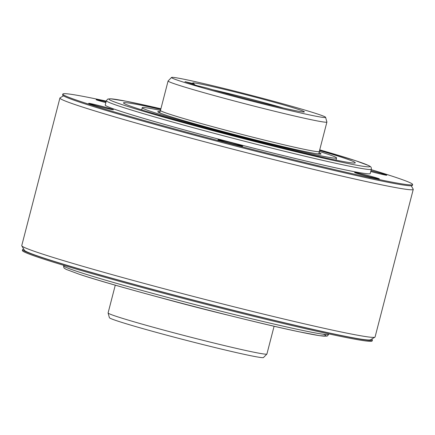 <?xml version="1.0" encoding="UTF-8"?>
<svg xmlns="http://www.w3.org/2000/svg" width="435" height="435" viewBox="0 0 435 435"><rect width="100%" height="100%" fill="white"/><g stroke="black" fill="none" stroke-linecap="round" stroke-linejoin="round"><path stroke-width="0.65" d="M229.609 315.533A82.112 2.806 -165.5 0 1 159.384 297.371M274.099 326.234L266.916 354.014A82.025 2.8 -165.5 0 1 266.889 354.063A82.025 2.8 -165.5 0 1 223.846 345.433A82.025 2.8 -165.5 0 1 116.895 316.56A82.025 2.8 -165.5 0 1 108.097 312.999A82.025 2.8 -165.5 0 1 108.097 312.939L115.28 285.159M266.889 354.063L263.474 357.537A79.583 2.719 -165.5 0 1 221.709 349.164A79.583 2.719 -165.5 0 1 117.934 321.15A79.583 2.719 -165.5 0 1 109.402 317.691L108.097 312.999M194.059 83.808A57.665 1.968 -165.5 0 1 192.738 83.074A57.665 1.968 -165.5 0 1 223.003 89.034A57.665 1.968 -165.5 0 1 290.107 106.814A57.665 1.968 -165.5 0 1 304.326 111.931A57.665 1.968 -165.5 0 1 274.093 105.846A57.665 1.968 -165.5 0 1 206.995 88.066L197.12 85.662L184.989 81.671L194.059 83.808L194.619 84.841M212.824 89.773A54.745 1.87 -165.5 0 1 223.568 92.285A54.745 1.87 -165.5 0 1 283.511 108.054M180.036 81.024A79.583 2.719 14.5 0 0 283.805 109.044A79.583 2.719 14.5 0 0 325.597 117.309A79.583 2.719 14.5 0 0 317.066 113.85A79.583 2.719 14.5 0 0 213.291 85.836A79.583 2.719 14.5 0 0 171.526 77.463A79.583 2.719 14.5 0 0 180.036 81.024M171.526 77.463L168.111 80.937A82.025 2.8 14.5 0 0 168.084 80.986A82.025 2.8 14.5 0 0 176.882 84.607A82.025 2.8 14.5 0 0 283.832 113.481A82.025 2.8 14.5 0 0 326.902 122.061A82.025 2.8 14.5 0 0 326.902 122.001L325.597 117.309M326.902 122.061L319.285 151.521A82.025 2.8 -165.5 0 1 258.227 138.542A82.025 2.8 -165.5 0 1 169.264 114.073A82.025 2.8 -165.5 0 1 160.466 110.447L168.084 80.986M160.499 110.321A82.112 2.806 14.5 0 0 160.374 110.425A82.112 2.806 14.5 0 0 169.182 114.052A82.112 2.806 14.5 0 0 258.249 138.547A82.112 2.806 14.5 0 0 319.372 151.543A82.112 2.806 14.5 0 0 319.317 151.396M160.406 110.376A100.36 3.426 14.5 0 0 142.229 107.711A100.36 3.426 14.5 0 0 152.995 112.143A100.36 3.426 14.5 0 0 261.848 142.082A100.36 3.426 14.5 0 0 336.56 157.97A100.36 3.426 14.5 0 0 325.793 153.533A100.36 3.426 14.5 0 0 319.372 151.483M355.971 173.065A12.773 0.435 -165.5 0 1 354.601 172.499A12.773 0.435 -165.5 0 1 364.111 174.522A12.773 0.435 -165.5 0 1 377.966 178.334A12.773 0.435 -165.5 0 1 379.336 178.894A12.773 0.435 -165.5 0 1 369.826 176.876A12.773 0.435 -165.5 0 1 355.971 173.065M106.238 101.116A180.65 6.172 14.5 0 0 62.83 94.052A180.65 6.172 14.5 0 0 82.21 102.029A180.65 6.172 14.5 0 0 278.15 155.926A180.65 6.172 14.5 0 0 412.625 184.516A180.65 6.172 14.5 0 0 393.245 176.539A180.65 6.172 14.5 0 0 371.234 169.65M112.056 109.18A12.773 0.435 -165.5 0 1 113.426 109.745A12.773 0.435 -165.5 0 1 103.916 107.722A12.773 0.435 -165.5 0 1 90.061 103.911A12.773 0.435 -165.5 0 1 88.691 103.345A12.773 0.435 -165.5 0 1 98.201 105.368A12.773 0.435 -165.5 0 1 112.056 109.18M105.846 102.627A12.773 0.435 -165.5 0 1 97.489 100.235A12.773 0.435 -165.5 0 1 96.119 99.669A12.773 0.435 -165.5 0 1 106.064 101.801M370.963 170.699A12.773 0.435 -165.5 0 1 385.394 174.658A12.773 0.435 -165.5 0 1 386.764 175.218A12.773 0.435 -165.5 0 1 370.75 171.51M241.3 145.594A12.773 0.435 -165.5 0 1 242.67 146.16A12.773 0.435 -165.5 0 1 233.16 144.137A12.773 0.435 -165.5 0 1 219.305 140.326A12.773 0.435 -165.5 0 1 217.935 139.76A12.773 0.435 -165.5 0 1 227.445 141.783A12.773 0.435 -165.5 0 1 241.3 145.594M370.223 173.549A136.856 4.676 -165.5 0 1 268.351 151.891A136.856 4.676 -165.5 0 1 119.908 111.061A136.856 4.676 -165.5 0 1 105.232 105.02L106.347 100.692A136.856 4.676 14.5 0 0 121.028 106.738A136.856 4.676 14.5 0 0 269.466 147.563A136.856 4.676 14.5 0 0 371.343 169.226L370.223 173.549M412.625 184.516L412.396 185.397A180.65 6.172 -165.5 0 1 277.921 156.807A180.65 6.172 -165.5 0 1 81.981 102.91A180.65 6.172 -165.5 0 1 62.602 94.933L62.83 94.052M411.211 185.778L413.201 189.154A182.477 6.231 -165.5 0 1 413.25 189.388A182.477 6.231 -165.5 0 1 277.416 160.51A182.477 6.231 -165.5 0 1 79.496 106.069A182.477 6.231 -165.5 0 1 59.921 98.011A182.477 6.231 -165.5 0 1 60.079 97.831L63.456 95.841M413.25 189.388L375.079 336.989A182.477 6.231 -165.5 0 1 374.921 337.168A182.477 6.231 -165.5 0 1 236.297 307.376A182.477 6.231 -165.5 0 1 41.325 253.67A182.477 6.231 -165.5 0 1 21.799 245.846A182.477 6.231 -165.5 0 1 21.75 245.612L59.921 98.011M21.799 245.846L24.42 250.288A178.828 6.106 14.5 0 0 43.549 257.955A178.828 6.106 14.5 0 0 234.628 310.585A178.828 6.106 14.5 0 0 370.479 339.784L374.921 337.168M23.789 249.222A180.65 6.172 14.5 0 0 22.604 249.603A180.65 6.172 14.5 0 0 41.983 257.58A180.65 6.172 14.5 0 0 237.923 311.476A180.65 6.172 14.5 0 0 372.398 340.067A180.65 6.172 14.5 0 0 371.544 339.159M372.398 340.067L372.17 340.948A180.65 6.172 -165.5 0 1 237.695 312.357A180.65 6.172 -165.5 0 1 41.755 258.461A180.65 6.172 -165.5 0 1 22.375 250.484L22.604 249.603M319.551 150.494A119.707 4.089 -165.5 0 1 342.448 157.524A119.707 4.089 -165.5 0 1 355.286 162.81A119.707 4.089 -165.5 0 1 266.176 143.865A119.707 4.089 -165.5 0 1 136.345 108.152A119.707 4.089 -165.5 0 1 123.502 102.867A119.707 4.089 -165.5 0 1 160.732 109.419M319.056 152.767A84.303 2.882 -165.5 0 1 267.182 142.816A84.303 2.882 -165.5 0 1 166.817 115.454A84.303 2.882 -165.5 0 1 160.058 111.648M328.762 333.884L328.653 334.308A136.856 4.676 -165.5 0 1 226.776 312.651A136.856 4.676 -165.5 0 1 78.333 271.821A136.856 4.676 -165.5 0 1 63.657 265.774L63.766 265.35M323.493 334.27A134.665 4.6 -165.5 0 1 238.549 317.74A134.665 4.6 -165.5 0 1 79.67 274.387M106.347 100.692L107.788 99.06L110.468 98.778L126.607 101.317L160.901 108.766A134.665 4.6 14.5 0 0 123.464 105.069A134.665 4.6 14.5 0 0 299.052 152.473A134.665 4.6 14.5 0 0 355.33 160.613A134.665 4.6 14.5 0 0 319.72 149.847M160.374 110.425L159.737 112.882M319.834 154.055L316.153 153.664C307.344 152.245 291.135 148.656 267.525 142.898C230.343 133.822 184.386 121.3 166.953 115.492C158.351 112.611 158.634 112.279 158.759 112.399M319.372 151.543L318.735 154.006M142.229 107.711L141.674 109.87M336.56 157.97L335.999 160.124M328.653 334.308C327.827 335.695 327.131 336.298 326.571 336.135L319.475 335.651L299.247 331.818C246.389 320.916 118.238 287.404 79.534 274.349L66.299 269.434L64.75 268.515C63.972 268.194 63.602 267.28 63.657 265.774M371.343 169.226C371.398 167.72 371.028 166.806 370.25 166.485L368.701 165.566L355.466 160.651L319.72 149.841"/></g></svg>

